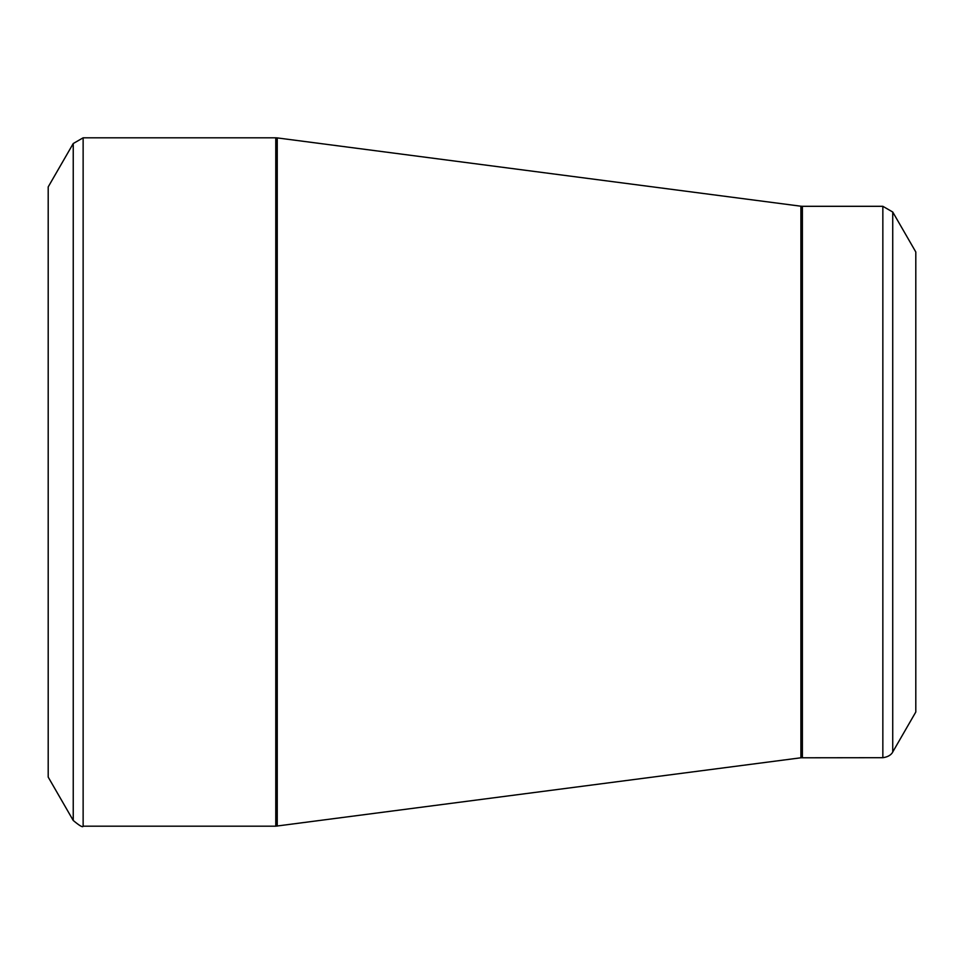<?xml version="1.0" encoding="UTF-8"?>
<svg xmlns="http://www.w3.org/2000/svg" width="964" height="964" viewBox="0 0 964 964"><rect width="100%" height="100%" fill="white"/><g stroke="black" fill="none" stroke-linecap="round" stroke-linejoin="round"><path stroke-width="1.45" d="M73.24 820.472L48.2 777.092L48.2 186.908L73.24 143.528L83.133 137.816L83.133 826.184C82.88 827.702 79.59 825.799 73.24 820.472L73.24 143.528M882.843 757.692L882.843 206.308L892.736 212.02L915.8 251.978L915.8 712.022L892.736 751.98C893.11 751.197 891.435 756.62 882.843 757.692L800.903 757.788L275.776 826.184L275.776 137.816L83.133 137.816M275.776 137.816L277.246 137.912L277.246 826.088M800.903 757.788L800.903 206.212L277.246 137.912M882.843 206.308L802.385 206.308L802.385 757.692M892.736 212.02L892.736 751.98M275.776 826.184L83.133 826.184M802.385 206.308L800.903 206.212"/></g></svg>
